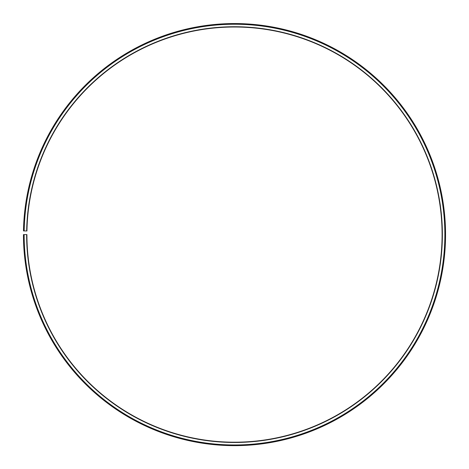 <?xml version="1.0" encoding="UTF-8"?>
<svg xmlns="http://www.w3.org/2000/svg" width="469" height="469" viewBox="0 0 469 469"><rect width="100%" height="100%" fill="white"/><g stroke="black" fill="none" stroke-linecap="round" stroke-linejoin="round"><path stroke-width="0.7" d="M26.944 230.983A207.597 207.597 0 0 1 340.388 56.04A207.597 207.597 0 0 1 337.252 414.983A207.597 207.597 0 0 1 26.909 234.606L26.633 234.606A207.873 207.873 0 0 0 337.393 415.223A207.873 207.873 0 0 0 340.529 55.805A207.873 207.873 0 0 0 26.663 230.977L26.944 230.983M24.142 234.606A210.364 210.364 0 0 0 338.624 417.392A210.364 210.364 0 0 0 341.795 53.659A210.364 210.364 0 0 0 24.177 230.93L23.479 230.918A211.056 211.056 0 0 1 342.153 53.067A211.056 211.056 0 0 1 338.964 417.99A211.056 211.056 0 0 1 23.45 234.606L26.633 234.606M24.177 230.93L26.663 230.977"/></g></svg>
